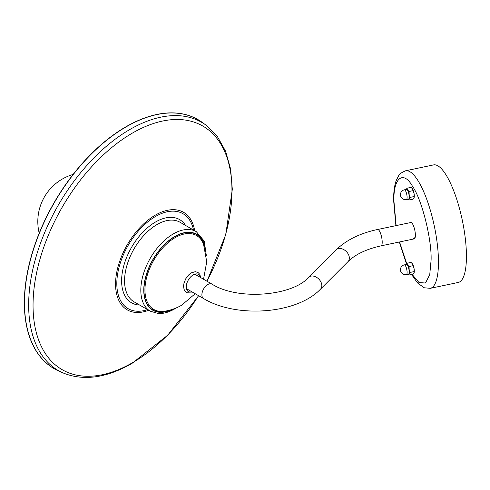 <?xml version="1.0" encoding="UTF-8"?>
<svg xmlns="http://www.w3.org/2000/svg" width="490" height="490" viewBox="0 0 490 490"><rect width="100%" height="100%" fill="white"/><g stroke="black" fill="none" stroke-linecap="round" stroke-linejoin="round"><path stroke-width="0.73" d="M59.406 371.316A143.815 83.031 -60 0 1 30.772 258.083A143.815 83.031 -60 0 1 126.046 126.72A143.815 83.031 -60 0 1 202.86 122.849M412.127 274.418L419.066 282.583L425.498 283.012L429.748 274.596L431.09 260.166C431.892 239.402 421.749 199.087 412.519 186.353C403.288 169.803 393.139 177.931 393.942 201.231L396.134 225.602M414.877 238.287A8.355 2.334 78.1 0 1 414.387 237.779M414.234 238.875L381.061 245.845A8.355 2.334 -101.9 0 0 382.2 242.201A8.355 2.334 -101.9 0 0 379.346 230.845A8.355 2.334 -101.9 0 0 377.625 229.492L410.798 222.521A8.355 2.334 78.1 0 1 412.519 223.875A8.355 2.334 78.1 0 1 415.226 232.836A8.355 2.334 78.1 0 1 414.234 238.875A8.355 2.334 78.1 0 1 412.917 238.085M405.567 170.79L433.534 164.916A60.056 16.77 78.1 0 1 445.888 174.648A60.056 16.77 78.1 0 1 465.365 239.047A60.056 16.77 78.1 0 1 458.236 282.461L430.263 288.334A60.056 16.77 -101.9 0 0 438.458 262.144A60.056 16.77 -101.9 0 0 417.915 180.528A60.056 16.77 -101.9 0 0 405.567 170.79C401.065 172.811 398.799 174.367 398.78 175.457L396.104 180.792C394.407 185.875 393.568 192.313 393.593 200.098L395.902 225.651M399.571 241.956L406.712 263.62M406.143 189.446A5.225 1.458 78.1 0 1 407.613 189.942L407.019 188.215L411.049 187.37L412.519 188.913A5.225 1.458 -101.9 0 0 412.31 188.607A5.225 1.458 -101.9 0 0 412.292 188.589M412.31 188.607L412.519 188.913A5.225 1.458 78.1 0 1 414.062 193.495L414.062 197.764L413.113 199.167L409.077 200.012L409.156 198.793A5.225 1.458 78.1 0 1 408.182 199.154M414.148 197.488A5.225 1.458 -101.9 0 0 414.166 197.439A5.225 1.458 -101.9 0 0 414.062 193.495L413.113 190.641L409.077 191.486L407.613 189.942A5.225 1.458 78.1 0 1 409.156 194.53A5.225 1.458 78.1 0 1 409.156 198.793L410.112 197.384L409.156 194.53L409.077 191.486M409.077 200.012L408.146 199.167M407.019 188.215L406.063 189.624M414.166 197.439L414.062 197.764M410.112 197.384L414.142 196.539M412.519 188.913L413.113 190.641M406.143 264.49A5.225 1.458 78.1 0 1 407.613 264.992L407.019 263.259L411.049 262.413L412.519 263.957A5.225 1.458 -101.9 0 0 412.31 263.657A5.225 1.458 -101.9 0 0 412.292 263.632M412.31 263.657L412.519 263.957A5.225 1.458 78.1 0 1 414.062 268.545L414.062 272.808L413.113 274.216L409.077 275.062L409.156 273.837A5.225 1.458 78.1 0 1 408.182 274.204M414.166 272.483L414.154 272.526A5.225 1.458 -101.9 0 0 414.166 272.483A5.225 1.458 -101.9 0 0 414.062 268.545L413.113 265.684L409.077 266.536L407.613 264.992A5.225 1.458 78.1 0 1 409.156 269.574A5.225 1.458 78.1 0 1 409.156 273.837L410.112 272.434L409.156 269.574L409.077 266.536M409.077 275.062L408.146 274.21M407.019 263.259L406.063 264.667M410.112 272.434L414.142 271.582M412.519 263.957L413.113 265.684M126.187 126.824A143.791 83.018 -60 0 1 202.395 122.506L205.953 125.109A143.319 82.743 -60 0 0 130.003 129.409A143.319 82.743 -60 0 0 35.219 259.737A143.319 82.743 -60 0 0 62.91 372.865L58.88 371.083A143.791 83.018 -60 0 1 31.091 257.581A143.791 83.018 -60 0 1 126.187 126.824M198.524 295.642A140.655 81.205 -60 0 1 132.502 362.716A140.655 81.205 -60 0 1 33.044 305.295A140.655 81.205 -60 0 1 132.502 133.029A140.655 81.205 -60 0 1 223.213 148.415A140.655 81.205 -60 0 1 206.884 281.168M148.697 310.286A56.332 32.524 -60 0 1 115.701 280.127A56.332 32.524 -60 0 1 155.391 215.092A56.332 32.524 -60 0 1 194.653 230.692M147.564 309.631A54.831 31.66 -60 0 1 117.024 278.81A54.831 31.66 -60 0 1 155.587 216.427A54.831 31.66 -60 0 1 193.519 230.037M157.063 224.53A45.956 26.534 -60 0 1 180.038 222.252L196.288 231.635A45.956 26.534 -60 0 0 173.307 233.908A45.956 26.534 -60 0 0 143.288 274.406A45.956 26.534 -60 0 0 150.332 311.23L134.082 301.852A45.956 26.534 -60 0 1 127.039 265.029A45.956 26.534 -60 0 1 157.063 224.53M139.613 305.043A48.044 27.74 -60 0 1 122.623 270.725A48.044 27.74 -60 0 1 155.587 221.97A48.044 27.74 -60 0 1 185.569 225.443M172.48 309.337A43.867 25.327 -60 0 1 143.791 288.849A43.867 25.327 -60 0 1 174.789 236.468A43.867 25.327 -60 0 1 205.72 251.762M195.192 293.712L181.6 305.239C176.412 308.228 170.869 310.207 164.959 311.187A42.691 24.647 -60 0 1 145.401 283.692A42.691 24.647 -60 0 1 175.144 237.632A42.691 24.647 -60 0 1 203.564 244.326L206.731 261.783L203.546 279.245M170.924 309.821A43.586 25.168 -60 0 1 144.029 287.814A43.586 25.168 -60 0 1 174.789 236.695A43.586 25.168 -60 0 1 205.365 250.176M381.061 245.845C366.287 249.159 355.281 254.414 348.035 261.605A8.355 5.911 -135 0 0 349.364 258.114A8.355 5.911 -135 0 0 344.317 249.931A8.355 5.911 -135 0 0 336.22 249.79L308.688 277.322C292.352 296.082 237.675 300.664 211.98 284.108L194.75 274.167M348.035 261.605L320.509 289.137A8.355 5.911 -135 0 0 321.832 285.639A8.355 5.911 -135 0 0 316.791 277.456A8.355 5.911 -135 0 0 308.688 277.322M320.509 289.137C296.787 314.163 236.443 318.439 203.62 298.582A8.355 4.827 -60 0 1 201.892 294.753A8.355 4.827 -60 0 1 205.537 286.35A8.355 4.827 -60 0 1 211.98 284.108M191.749 291.728A9.922 5.727 -60 0 1 186.274 286.099A9.922 5.727 -60 0 1 193.25 274.841A9.922 5.727 -60 0 1 200.104 277.254M406.284 189.416A5.084 1.421 78.1 0 1 407.613 190.053A5.084 1.421 78.1 0 1 409.309 196.037A5.084 1.421 78.1 0 1 408.323 199.124M407.49 190.181A4.961 1.384 -101.9 0 0 406.473 189.379L404.379 189.814A4.961 1.384 78.1 0 1 405.401 190.622A4.961 1.384 78.1 0 1 407.098 197.36A4.961 1.384 78.1 0 1 406.424 199.528L408.513 199.087A4.961 1.384 -101.9 0 0 409.101 195.498A4.961 1.384 -101.9 0 0 407.49 190.181M406.284 264.465A5.084 1.421 78.1 0 1 407.613 265.102A5.084 1.421 78.1 0 1 409.309 271.08A5.084 1.421 78.1 0 1 408.323 274.173M407.49 265.225A4.961 1.384 -101.9 0 0 406.473 264.422L404.379 264.863A4.961 1.384 78.1 0 1 405.401 265.666A4.961 1.384 78.1 0 1 407.098 272.409A4.961 1.384 78.1 0 1 406.424 274.572L408.513 274.131A4.961 1.384 -101.9 0 0 409.101 270.547A4.961 1.384 -101.9 0 0 407.49 265.225M62.91 372.865C83.263 381.214 106.238 378.096 131.835 363.519L167.641 335.27L198.64 295.703M150.332 311.23L158.472 313.545C163.562 313.729 168.854 312.234 174.354 309.061L176.21 307.928M206.364 255.694L204.201 241.092L196.288 231.635M206.994 281.229L225.786 234.52L232.321 189.318L230.619 169.062L225.59 151.226L217.297 136.385L205.953 125.109M377.625 229.492C360.193 233.191 346.393 239.953 336.22 249.79M203.62 298.582L186.396 288.635M200.704 277.603L199.749 274.229L197.917 272.373L195.29 271.68L191.357 272.85L188.773 274.835L185.82 278.663L183.995 283.091L183.56 286.313L184.056 289.37L185.073 291.14L186.408 292.261L192.35 292.071M73.12 174.428A49.092 49.092 0 0 0 39.206 233.167M399.338 242.005L406.486 263.92M411.594 274.535L417.572 282.981L424.138 287.759L430.263 288.334M404.379 189.814A4.961 4.961 0 0 0 400.44 194.671A4.961 4.961 0 0 0 406.424 199.528M404.379 264.863A4.961 4.961 0 0 0 400.44 269.714A4.961 4.961 0 0 0 406.424 274.572"/></g></svg>
